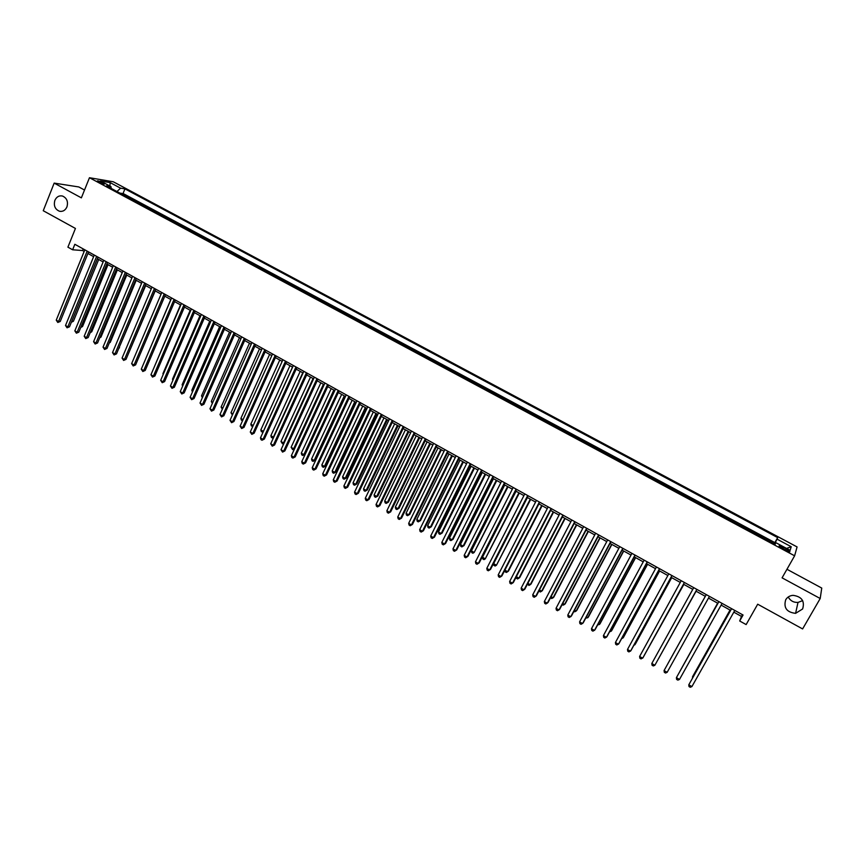 <?xml version="1.0" encoding="UTF-8"?>
<svg xmlns="http://www.w3.org/2000/svg" width="865" height="865" viewBox="0 0 865 865"><rect width="100%" height="100%" fill="white"/><g stroke="black" fill="none" stroke-linecap="round" stroke-linejoin="round"><path stroke-width="1.3" d="M66.94 206.919C65.297 210.4 62.799 211.838 59.458 211.244C55.003 209.298 53.479 205.665 54.884 200.334C56.539 196.82 59.058 195.382 62.431 196.009C66.854 197.977 68.357 201.621 66.94 206.919M802.666 600.624L798.006 602.429C793.573 602.602 790.318 600.786 788.242 596.98M802.612 608.982L795.584 613.35C786.707 612.29 783.42 607.76 785.712 599.748C787.334 597.099 789.777 595.628 793.054 595.336C801.758 596.569 804.947 601.121 802.612 608.982M98.783 182.115C102.308 183.802 104.222 184.396 104.524 183.888L102.957 182.807C99.453 181.12 97.54 180.536 97.226 181.044L98.783 182.115M84.521 190.03L78.823 186.959L54.171 183.11L43.25 210.725L75.439 228.447L67.903 247.163L72.628 249.78L82.575 250.536L84.165 251.412M797.076 546.929L113.272 181.769L89.463 177.725L794.621 555.806L797.076 546.929M794.621 555.806L782.079 577.842L820.204 598.515L821.75 588.07L786.955 569.278M820.204 598.515L802.601 628.931L757.697 604.202L746.138 624.584L739.694 620.994L743.067 615.026L74.844 244.287L72.628 249.78M766.736 539.76L774.316 543.815M761.87 536.549L754.053 532.959M749.231 529.78L741.683 525.736M736.396 523.498L728.903 519.476M723.864 516.783L716.447 512.804M711.408 510.101L704.045 506.155M699.017 503.462L691.719 499.548M686.691 496.856L679.457 492.985M674.43 490.282L667.261 486.444M662.233 483.751L655.129 479.945M650.102 477.242L643.063 473.479M638.035 470.776L631.061 467.046M626.033 464.343L619.124 460.645M614.085 457.942L607.241 454.276M602.213 451.584L595.423 447.94M590.395 445.248L583.67 441.647M578.642 438.944L571.981 435.376M566.943 432.684L560.347 429.137M555.308 426.445L548.767 422.942M543.739 420.239L537.251 416.768M532.224 414.075L525.801 410.626M520.773 407.934L514.405 404.517M509.377 401.825L503.073 398.441M498.045 395.748L491.785 392.396M486.757 389.704L480.562 386.385M475.545 383.692L469.403 380.405M464.375 377.713L458.288 374.448M453.271 371.755L447.237 368.522M442.22 365.83L436.241 362.63M431.224 359.937L425.299 356.769M420.282 354.077L414.411 350.93M409.394 348.238L403.577 345.124M398.56 342.432L392.796 339.35M387.779 336.658L382.071 333.598M377.064 330.917L371.399 327.878M366.392 325.197L360.781 322.191M355.775 319.499L350.217 316.525M345.211 313.844L339.707 310.892M334.69 308.21L329.241 305.28M324.234 302.599L318.828 299.701M313.822 297.019L308.47 294.154M303.464 291.473L298.155 288.629M293.149 285.947L287.894 283.125M282.898 280.444L277.687 277.654M272.691 274.973L267.523 272.205M262.528 269.534L257.413 266.788M252.418 264.106L247.347 261.392M242.351 258.721L237.334 256.029M232.339 253.348L227.365 250.688M222.381 248.017L217.45 245.368M212.455 242.697L207.578 240.081M202.594 237.41L197.75 234.815M192.765 232.144L187.975 229.571M182.991 226.9L178.244 224.359M173.26 221.689L168.556 219.169M163.582 216.499L158.911 214.001M153.938 211.33L149.321 208.854M144.347 206.194L139.773 203.74M134.799 201.08L130.269 198.647M786.177 548.799L783.301 547.253C780.208 545.696 778.814 545.339 779.116 546.161L785.701 550.291C788.804 551.848 790.199 552.216 789.886 551.383L786.177 548.799L785.42 550.14M111.228 188.44L110.947 186.602L106.427 185.867L775.181 544.28L775.786 542.647L774.889 544.128M110.947 186.602L100.437 180.98L110.179 182.623L120.581 188.181L124.928 188.884L777.678 537.608L777.084 539.165L791.216 546.723L790.123 550.324L775.786 542.647M774.575 543.361L774.856 542.593L123.057 193.479L120.808 193.576M125.295 195.987L126.647 196.193L120.981 193.154M129.09 198.02L130.442 198.226M138.616 203.124L139.946 203.318M148.174 208.249L149.494 208.433M157.787 213.396L159.095 213.579M167.442 218.575L168.729 218.737M177.152 223.776L178.417 223.927M186.894 228.998L188.148 229.149M196.69 234.242L197.934 234.383M206.53 239.519L207.762 239.648M216.423 244.817L217.634 244.936M226.36 250.147L227.549 250.255M236.34 255.499L237.518 255.597M246.374 260.873L247.541 260.96M256.451 266.279L257.597 266.355M266.582 271.707L267.718 271.772M276.768 277.157L277.881 277.222M286.996 282.639L288.088 282.693M297.268 288.153L298.349 288.186M307.594 293.689L308.664 293.711M317.974 299.247L319.023 299.268M328.408 304.837L329.435 304.848M338.896 310.459L339.902 310.459M349.428 316.103L350.422 316.093M360.013 321.78L360.986 321.748M370.653 327.478L371.604 327.446M381.346 333.209L382.276 333.166M392.083 338.972L393.002 338.907M402.885 344.757L403.782 344.681M413.74 350.574L414.616 350.487M424.65 356.412L425.515 356.326M435.614 362.294L436.457 362.186M446.632 368.198L447.454 368.079M457.704 374.134L458.504 374.004M468.83 380.103L469.619 379.962M480.021 386.093L480.789 385.941M491.266 392.115L492.012 391.953M502.565 398.181L503.289 397.997M513.929 404.269L514.632 404.074M525.347 410.388L526.028 410.183M536.819 416.541L537.479 416.325M548.367 422.715L548.994 422.488M559.958 428.932L560.574 428.694M571.614 435.182L572.208 434.922M583.334 441.464L583.907 441.193M595.109 447.778L595.661 447.497M54.171 183.11L81.375 197.858L89.463 177.725M733.823 612.16L741.5 616.421L739.694 620.994M87.906 253.488L93.625 256.667M71.763 321.272L97.377 258.754L103.119 261.944M106.849 264.009L112.666 267.242M116.386 269.307L122.257 272.572M125.976 274.627L131.902 277.925M135.6 279.979L141.579 283.298M145.277 285.353L151.31 288.705M154.997 290.748L161.085 294.132M164.772 296.176L170.913 299.582M174.589 301.625L180.785 305.064M184.45 307.097L190.7 310.578M194.365 312.6L200.669 316.103M204.324 318.136L210.682 321.672M214.325 323.694L220.748 327.262M224.381 329.273L230.869 332.874M234.491 334.885L241.032 338.518M244.644 340.529L251.239 344.183M254.851 346.195L261.5 349.893M265.101 351.882L271.815 355.612M275.405 357.613L282.185 361.375M285.764 363.354L292.597 367.149M296.165 369.139L303.064 372.966M306.632 374.945L313.584 378.805M317.141 380.784L324.159 384.676M327.705 386.644L334.787 390.58M338.312 392.537L345.459 396.505M348.984 398.462L356.196 402.474M359.71 404.42L366.987 408.453M370.49 410.399L377.821 414.476M381.314 416.422L388.72 420.531M392.202 422.466L399.673 426.607M403.144 428.543L410.68 432.727M414.14 434.641L421.742 438.869M425.191 440.782L432.857 445.043M436.306 446.946L444.037 451.249M447.464 453.152L455.271 457.488M458.688 459.38L466.57 463.759M469.976 465.651L477.923 470.063M481.308 471.944L489.331 476.399M492.715 478.269L500.803 482.767M504.165 484.638L512.329 489.168M515.681 491.028L523.92 495.602M527.261 497.462L535.565 502.068M538.895 503.917L547.275 508.577M550.594 510.415L559.049 515.107M562.358 516.946L570.889 521.682M574.187 523.509L582.783 528.288M586.07 530.115L594.752 534.938M598.018 536.743L606.776 541.609M610.03 543.415L618.864 548.324M622.097 550.118L631.018 555.071M634.24 556.865L643.236 561.861M646.447 563.645L655.519 568.683M658.719 570.457L667.877 575.539M671.056 577.301L680.29 582.437M683.458 584.189L692.779 589.368M695.925 591.119L705.321 596.331L667.834 663.725L705.299 596.32M708.478 598.083L717.918 603.327M721.118 605.1L730.579 610.355M742.484 614.691L741.5 616.421M83.224 248.936L82.575 250.536M774.543 543.944L777.084 539.165M774.856 542.593L777.678 537.608M123.057 193.479L124.928 188.884M120.581 188.181L116.98 191.522M786.566 548.421L791.216 546.723M110.179 182.623L109.877 186.029M731.541 608.625L688.789 684.799L731.617 608.668M691.903 686.594L690.248 687.275L689.016 686.561L688.789 684.799L691.903 686.594L734.796 610.43M730.028 610.052L692.508 676.787L692.573 677.933M730.103 610.095L692.216 678.56M718.88 601.597L676.398 677.663L718.912 601.618M679.49 679.436L677.868 680.128L676.625 679.414L676.398 677.663L679.49 679.436L722.08 603.381M667.153 672.321L665.542 673.024L664.309 672.31L664.071 670.548L706.283 594.612L664.071 670.548L667.153 672.321L709.441 596.363M651.81 663.487L652.059 665.25L653.28 665.953L654.87 665.25L696.876 589.4L654.87 665.25L651.81 663.487L693.73 587.649M639.613 656.459L639.873 658.222L641.084 658.914L643.192 657.378L684.399 582.469L642.663 658.211L639.613 656.459L681.231 580.718M717.636 603.165L680.182 670.818M717.669 603.186L679.998 671.143M658.665 658.449L696.087 591.206M658.557 658.633L696.066 591.195M646.458 651.442L683.869 584.416M646.187 651.918L683.815 584.394M671.91 575.539L630.509 651.204L627.493 649.464L668.807 573.819M671.997 575.593L631.072 650.394L628.963 651.918L627.752 651.226L627.493 649.464M634.315 644.457L635.407 644.003L671.716 577.669M633.883 645.247L634.878 644.782L671.629 577.625M659.53 568.673L618.432 644.241L615.426 642.5L656.449 566.964M659.649 568.738L619.016 643.441L616.896 644.966L615.696 644.274L615.426 642.5M622.238 637.527L623.005 637.97L623.568 637.202L659.617 570.954M621.643 638.619L623.005 637.97L659.508 570.9M647.225 561.85L606.419 637.31L603.424 635.591L644.155 560.142M647.377 561.926L607.025 636.532L604.895 638.046L603.705 637.354L603.424 635.591M610.225 630.617L611.209 631.191L611.793 630.434L647.593 564.272M609.566 631.828L611.209 631.191L647.452 564.196M634.986 555.06L594.46 630.423L591.476 628.704L631.937 553.362M635.159 555.157L595.098 629.666L592.957 631.158L591.768 630.466L591.476 628.704M598.266 623.751L599.456 624.443L600.072 623.708L635.624 557.633M597.618 624.962L599.456 624.443L635.461 557.536M622.811 548.302L582.567 623.568L579.604 621.859L619.773 546.615M623.016 548.41L583.226 622.822L581.085 624.314L579.907 623.622L579.604 621.859M586.384 616.929L587.778 617.729L588.416 617.015L623.73 551.027M585.735 618.129L587.778 617.729L623.524 550.908M610.701 541.577L570.738 616.745L567.797 615.047L607.673 539.901M610.928 541.717L571.43 616.021L569.278 617.491L568.1 616.821L567.797 615.047M574.555 610.139L576.155 611.047L576.814 610.355L611.879 544.453M573.917 611.339L574.717 611.793L576.155 611.047L611.652 544.323M598.645 534.894L558.974 609.966L556.044 608.279L595.65 533.229M598.915 535.046L559.687 609.263L557.525 610.722L556.357 610.041L556.044 608.279M562.791 603.381L564.586 604.408L565.277 603.727L600.105 537.911M562.163 604.57L563.169 605.154L564.586 604.408L599.845 537.76M586.665 528.245L547.264 603.219L544.345 601.532L583.68 526.59M586.957 528.418L548.01 602.527L545.837 603.975L544.68 603.305L544.345 601.532M551.091 596.655L553.081 597.802L553.795 597.131L588.384 531.402M550.508 597.758L551.675 598.548L553.081 597.802L588.103 531.24M539.457 589.962L541.641 591.217L542.377 590.579L576.728 524.925M539.014 590.806L540.247 591.984L541.641 591.217L576.414 524.752M527.877 583.313L530.256 584.675L531.013 584.048L565.126 518.492M527.574 583.886L528.883 585.443L530.256 584.675L564.791 518.297M574.749 521.638L535.619 596.504L532.721 594.828L571.776 519.984M575.074 521.811L536.386 595.834L534.213 597.272L533.056 596.601L532.721 594.828M562.888 515.053L524.039 589.822L521.152 588.157L559.936 513.421M563.245 515.248L524.828 589.173L522.644 590.6L521.498 589.93L521.152 588.157M551.091 508.512L512.513 583.183L509.636 581.529L548.15 506.879M551.47 508.728L513.323 582.545L511.139 583.962L509.993 583.302L509.636 581.529M516.351 576.696L518.924 578.166L519.714 577.56L553.589 512.08M516.189 577.009L516.437 578.296L517.573 578.945L518.924 578.166L553.222 511.875M539.36 502.003L501.051 576.577L498.197 574.922L536.43 500.381M539.771 502.23L501.884 575.949L499.689 577.355L498.554 576.696L498.197 574.922M504.89 570.111L507.658 571.7L508.458 571.095L542.117 505.711M504.857 570.165L505.192 571.83L506.317 572.468L507.658 571.7L541.717 505.484M527.682 495.526L489.644 570.003L486.8 568.359L524.774 493.915M528.126 495.775L490.509 569.397L488.303 570.792L487.168 570.132L486.8 568.359M527.423 497.548L493.645 563.645L496.434 565.256L530.699 499.365M493.645 563.645L494.002 565.396L495.115 566.034L496.434 565.256L530.277 499.127M516.081 489.082L478.302 563.461L475.469 561.828L513.183 487.482M516.546 489.341L479.188 562.866L476.972 564.25L475.847 563.602L475.469 561.828M516.048 491.233L482.497 557.244L485.276 558.844L519.335 493.061M482.497 557.244L482.865 558.995L483.978 559.633L485.276 558.844L518.881 492.812M504.522 482.681L467.014 556.952L464.191 555.33L501.646 481.081M505.019 482.951L467.922 556.379L465.705 557.752L464.581 557.103L464.191 555.33M504.728 484.951L471.414 550.875L474.182 552.465L508.025 486.779M471.414 550.875L471.782 552.616L472.885 553.254L474.182 552.465L507.55 486.519M493.039 476.301L455.779 550.475L452.979 548.864L490.174 474.712M493.558 476.593L456.709 549.924L454.493 551.286L453.368 550.637L452.979 548.864M456.709 549.924L454.493 551.286M493.472 478.702L460.385 544.539L463.132 546.118L464.029 545.588L496.78 480.529M464.029 545.588L461.856 546.918L463.132 546.118L496.283 480.259M461.856 546.918L460.753 546.28L460.385 544.539M481.6 469.965L444.61 544.031L441.82 542.431L478.756 468.376M482.151 470.268L445.562 543.501L443.334 544.842L442.22 544.204L441.82 542.431M445.562 543.501L443.334 544.842M482.27 472.474L449.4 538.235L452.146 539.803L453.065 539.284L485.589 474.323M453.065 539.284L450.881 540.603L452.146 539.803L485.07 474.031M450.881 540.603L449.789 539.976L449.4 538.235M470.236 463.651L433.484 537.63L430.716 536.03L467.403 462.083M470.809 463.975L434.468 537.111L432.23 538.441L431.127 537.803L430.716 536.03M434.468 537.111L432.23 538.441M471.122 466.289L438.479 531.953L441.204 533.521L442.156 533.024L474.463 468.138M442.156 533.024L439.961 534.332L441.204 533.521L473.912 467.835M439.961 534.332L438.879 533.705L438.479 531.953M458.915 457.38L422.434 531.251L419.676 529.661L456.104 455.812M459.52 457.704L423.428 530.742L421.19 532.072L420.087 531.434L419.676 529.661M423.428 530.742L421.19 532.072M447.659 451.13L411.426 524.904L408.68 523.325L444.859 449.573M448.286 451.476L412.454 524.417L410.194 525.736L409.102 525.098L408.68 523.325M412.454 524.417L410.194 525.736M436.468 444.924L400.473 518.6L397.749 517.021L433.679 443.367M437.117 445.28L401.522 518.124L399.262 519.433L398.181 518.805L397.749 517.021M401.522 518.124L399.262 519.433M460.039 460.137L427.613 525.715L430.327 527.272L431.289 526.785L463.381 461.986M431.289 526.785L429.094 528.082L430.327 527.272L462.807 461.672M429.094 528.082L428.013 527.455L427.613 525.715M449.011 454.006L416.8 519.497L419.503 521.054L420.487 520.579L452.363 455.866M420.487 520.579L418.282 521.865L419.503 521.054L451.757 455.531M418.282 521.865L417.211 521.249L416.8 519.497M438.036 447.908L406.042 513.323L408.723 514.859L409.74 514.405L441.399 449.778M409.74 514.405L407.534 515.681L408.723 514.859L440.772 449.432M407.534 515.681L406.453 515.064L406.042 513.323M425.331 438.739L389.585 512.318L386.871 510.75L422.553 437.203M426.002 439.117L390.656 511.864L388.385 513.15L387.304 512.534L386.871 510.75M390.656 511.864L388.385 513.15M427.105 441.842L395.337 507.171L398.008 508.707L399.035 508.263L430.489 443.723M399.035 508.263L396.83 509.528L398.008 508.707L429.829 443.356M396.83 509.528L395.759 508.912L395.337 507.171M414.249 432.587L378.74 506.068L376.048 504.511L411.481 431.062M414.94 432.976L379.832 505.625L377.562 506.912L376.491 506.285L376.048 504.511M379.832 505.625L377.562 506.912M416.238 435.809L384.687 501.051L387.336 502.576L388.396 502.143L419.633 437.69M388.396 502.143L386.168 503.408L387.336 502.576L418.952 437.322M386.168 503.408L385.109 502.792L384.687 501.051M403.22 426.467L367.96 499.851L365.279 498.305L400.473 424.942M403.944 426.878L369.074 499.429L366.792 500.705L365.722 500.078L365.279 498.305M369.074 499.429L366.792 500.705M405.425 429.808L374.08 494.953L376.729 496.478L377.8 496.067L408.831 431.689M377.8 496.067L375.572 497.31L376.729 496.478L408.129 431.311M375.572 497.31L374.513 496.705L374.08 494.953M392.245 420.39L357.234 493.666L354.553 492.131L389.51 418.865M392.991 420.801L358.37 493.255L356.088 494.521L355.018 493.904L354.553 492.131M358.37 493.255L356.088 494.521M394.667 423.828L363.527 488.898L366.165 490.412L367.257 490.012L398.073 425.721M367.257 490.012L365.03 491.255L366.165 490.412L397.359 425.321M365.03 491.255L363.97 490.65L363.527 488.898M381.335 414.324L346.551 487.514L343.892 485.979L378.611 412.821M382.103 414.757L347.708 487.114L345.416 488.368L344.357 487.752L343.892 485.979M347.708 487.114L345.416 488.368M370.469 408.302L335.934 481.394L333.285 479.859L367.766 406.799M371.269 408.745L337.112 481.005L334.809 482.248L333.76 481.643L333.285 479.859M337.112 481.005L334.809 482.248M359.667 402.312L325.359 475.296L322.732 473.771L356.975 400.819M360.489 402.766L326.559 474.928L324.256 476.161L323.207 475.555L322.732 473.771M326.559 474.928L324.256 476.161M383.963 417.892L353.039 482.865L355.656 484.368L356.769 483.989L387.379 419.785M356.769 483.989L354.531 485.222L355.656 484.368L386.633 419.374M354.531 485.222L353.482 484.616L353.039 482.865M373.312 411.978L342.594 476.864L345.2 478.367L346.335 477.988L376.74 413.881M346.335 477.988L344.086 479.21L345.2 478.367L375.972 413.448M344.086 479.21L343.048 478.615L342.594 476.864M362.716 406.085L332.192 470.895L334.787 472.387L335.944 472.031L366.144 407.999M335.944 472.031L333.695 473.242L334.787 472.387L365.354 407.556M333.695 473.242L332.657 472.647L332.192 470.895M348.909 396.343L314.838 469.23L312.222 467.716L346.238 394.862M349.763 396.819L316.06 468.873L313.757 470.106L312.708 469.5L312.222 467.716M316.06 468.873L313.757 470.106M352.163 400.225L321.845 464.948L324.429 466.43L325.608 466.094L355.612 402.139M325.608 466.094L323.348 467.295L324.429 466.43L354.791 401.695M323.348 467.295L322.321 466.7L321.845 464.948M338.215 390.407L304.383 463.197L301.766 461.694L335.544 388.926M339.08 390.894L305.615 462.861L303.301 464.072L302.263 463.478L301.766 461.694M305.615 462.861L303.301 464.072M341.664 394.397L311.551 459.034L314.125 460.515L315.314 460.18L345.124 396.321M315.314 460.18L313.054 461.38L314.125 460.515L344.292 395.856M313.054 461.38L312.027 460.786L311.551 459.034M327.575 384.503L293.959 457.196L291.364 455.704L324.916 383.033M328.462 385.001L295.225 456.871L292.9 458.072L291.862 457.477L291.364 455.704M295.225 456.871L292.9 458.072M331.219 388.601L301.312 453.152L303.864 454.622L305.086 454.309L334.69 390.526M305.086 454.309L302.815 455.487L303.864 454.622L333.825 390.05M302.815 455.487L301.788 454.904L301.312 453.152M316.979 378.632L283.601 451.216L281.017 449.735L314.341 377.162M317.898 379.14L284.877 450.903L282.552 452.103L281.017 449.735M284.877 450.903L282.552 452.103M320.829 382.827L291.116 447.292L293.657 448.751L323.423 384.265M294.641 448.6L292.619 449.627L291.116 447.292M292.619 449.627L294.695 448.503M306.437 372.783L273.286 445.28L270.713 443.799L303.82 371.323M307.378 373.302L274.583 444.978L272.259 446.167L270.713 443.799M274.583 444.978L272.259 446.167M310.492 377.086L280.974 441.464L283.504 442.923L313.065 378.524M284.098 443.021L282.477 443.799L280.974 441.464M282.477 443.799L284.217 442.75M295.96 366.965L263.025 439.355L260.462 437.885L293.343 365.517M296.911 367.495L264.344 439.074L262.009 440.253L260.981 439.669L260.462 437.885M264.344 439.074L262.009 440.253M300.198 371.377L270.875 435.668L273.394 437.117L302.761 372.793M273.61 437.452L272.378 437.993L271.372 437.42L270.875 435.668M272.378 437.993L273.816 437.02M285.526 361.17L252.818 433.473L250.266 432.003L282.92 359.732M286.51 361.721L254.148 433.203L251.812 434.371L250.266 432.003M254.148 433.203L251.812 434.371M289.948 365.69L260.83 429.894L263.328 431.332L292.511 367.106M263.176 431.916L261.327 431.646L260.83 429.894M262.333 432.219L263.457 431.311M275.135 355.418L242.654 427.613L240.113 426.153L272.551 353.98M276.14 355.969L244.006 427.353L241.659 428.521L240.113 426.153M244.006 427.353L241.659 428.521M279.763 360.024L250.828 424.142L253.207 425.515M252.807 426.38L251.337 425.894L250.828 424.142M253.067 425.807L252.331 426.467M264.809 349.687L232.534 421.785L230.014 420.336L262.236 348.26M265.836 350.249L233.907 421.536L231.561 422.693L230.014 420.336M233.907 421.536L231.561 422.693M269.61 354.391L240.87 418.433L243.033 419.666M242.568 420.714L241.389 420.174L240.87 418.433M254.526 343.978L222.478 415.989L219.97 414.54L251.964 342.562M255.575 344.562L223.862 415.751L221.516 416.898L219.97 414.54M223.862 415.751L221.516 416.898M259.522 348.79L230.966 412.735L232.912 413.859M232.393 415.005L230.966 412.735M244.298 338.302L212.455 410.215L209.968 408.767L241.746 336.885M245.368 338.896L213.871 409.988L211.503 411.124L209.968 408.767M213.871 409.988L211.503 411.124M249.477 343.21L221.105 407.069L222.846 408.075M222.327 409.221L221.105 407.069M234.112 332.657L202.496 404.463L200.01 403.036L231.582 331.252M235.204 333.263L203.924 404.258L201.556 405.382L200.01 403.036M203.924 404.258L201.556 405.382M239.475 337.653L211.298 401.436L212.822 402.312M212.314 403.458L211.298 401.436M223.992 327.035L192.571 398.743L190.105 397.327L221.462 325.629M225.095 327.651L194.019 398.56L191.652 399.673L190.105 397.327M194.019 398.56L191.652 399.673M229.528 332.128L201.534 395.824L202.843 396.581M202.345 397.727L201.534 395.824M213.904 321.445L182.699 393.056L180.244 391.64L211.395 320.05M215.039 322.072L184.169 392.872L181.791 393.986L180.244 391.64M184.169 392.872L181.791 393.986M219.624 326.635L191.814 390.245L192.917 390.883M192.419 392.029L191.814 390.245M203.87 315.876L172.881 387.39L170.427 385.985L201.372 314.492M205.027 316.514L174.362 387.228L171.984 388.331L170.427 385.985M174.362 387.228L171.984 388.331M209.763 321.164L182.137 384.687L183.045 385.206M182.612 386.19L182.137 384.687M193.89 310.34L163.107 381.757L160.663 380.351L191.403 308.956M195.058 310.989L164.599 381.606L162.22 382.698L160.663 380.351M164.599 381.606L162.22 382.698M199.956 315.714L172.513 379.151L173.205 379.551M172.881 380.319L172.513 379.151M183.953 304.826L153.375 376.145L150.942 374.75L181.477 303.453M185.142 305.486L154.889 376.005L152.5 377.086L150.942 374.75M154.889 376.005L152.5 377.086M190.192 310.286L162.923 373.648L163.431 373.94M163.193 374.48L162.923 373.648M174.07 299.344L143.687 370.566L141.276 369.171L171.605 297.971M175.271 300.014L145.223 370.436L142.822 371.507L141.276 369.171M145.223 370.436L142.822 371.507M180.482 304.891L153.689 368.339M164.22 293.884L134.053 365.008L131.642 363.624L161.777 292.521M165.453 294.565L135.6 364.889L133.199 365.96L131.642 363.624M135.6 364.889L133.199 365.96M170.805 299.528L144.001 362.77M154.435 288.445L124.452 359.483L122.062 358.099L151.991 287.094M155.678 289.137L126.02 359.375L123.619 360.435L122.062 358.099M126.02 359.375L123.619 360.435M138.314 358.532L164.793 296.187M144.682 283.039L114.904 353.98L112.526 352.606L142.26 281.687M145.958 283.742L116.494 353.882L114.904 353.98L114.083 354.931L112.526 352.606M116.494 353.882L114.083 354.931M134.983 277.654L105.411 348.498L103.032 347.135L132.572 276.313M136.27 278.368L107.001 348.411L105.411 348.498L104.589 349.46L103.032 347.135M107.001 348.411L104.589 349.46M125.328 272.302L95.95 343.048L93.593 341.686L122.927 270.972M126.636 273.026L97.561 342.973L95.95 343.048L95.15 344.011L93.593 341.686M97.561 342.973L95.15 344.011M115.726 266.971L86.532 337.62L84.186 336.269L113.326 265.642M117.045 267.707L88.165 337.555L86.532 337.62L85.743 338.583L84.186 336.269M88.165 337.555L85.743 338.583M106.157 261.663L77.169 332.214L74.833 330.873L103.778 260.343M107.509 262.409L78.812 332.171L77.169 332.214L76.39 333.187L74.833 330.873M78.812 332.171L76.39 333.187M96.642 256.386L67.838 326.84L65.513 325.5L94.274 255.067M98.005 257.143L69.503 326.808L67.838 326.84L67.07 327.813L65.513 325.5M69.503 326.808L67.07 327.813M128.647 353.158L155.213 290.867M119.046 347.795L145.688 285.58M119.554 347.762L118.905 348.141M109.498 342.454L110.244 342.421L136.205 280.314M110.244 342.421L109.282 342.962M99.994 337.123L100.978 337.091L126.766 275.07M100.978 337.091L99.713 337.804M90.533 331.825L91.744 331.792L117.37 269.848M91.744 331.792L90.187 332.679M81.126 326.548L82.553 326.516L108.017 264.658M82.553 326.516L80.737 327.5M87.17 251.131L58.56 321.488L56.247 320.158L84.813 249.823M88.554 251.899L60.236 321.466L58.56 321.488L57.804 322.472L56.247 320.158M60.236 321.466L57.804 322.472M71.719 321.369L73.417 321.261L98.707 259.489M73.417 321.261L71.373 322.245M782.544 548.594L783.301 547.253M59.458 211.244L60.972 211.428M795.584 613.35L798.006 602.429"/></g></svg>
